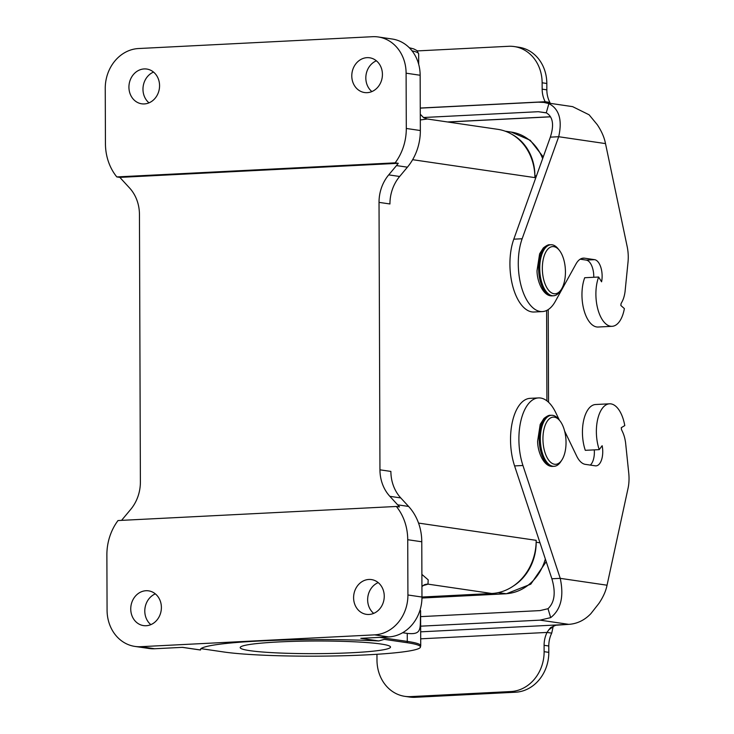 <?xml version="1.0" encoding="UTF-8"?>
<svg xmlns="http://www.w3.org/2000/svg" width="734" height="734" viewBox="0 0 734 734"><rect width="100%" height="100%" fill="white"/><g stroke="black" fill="none" stroke-linecap="round" stroke-linejoin="round"><path stroke-width="1.1" d="M412.636 159.691L534.903 177.619A51.086 44.425 -81.7 0 0 534.866 175.71A51.086 44.425 -81.7 0 0 511.901 134.322A51.086 44.425 -81.7 0 0 497.744 129.322L427.298 119L423.601 117.633L420.279 114.256M421.885 574.392L428.197 579.86L427.977 584.136L491.78 593.494A51.086 44.425 -81.7 0 0 496.239 593.008A51.086 44.425 98.3 0 0 513.479 585.943A47.894 41.645 -81.7 0 0 536.178 542.242L536.169 540.334L418.545 523.085M491.78 593.494L421.967 597.026M121.615 520.36A51.086 44.425 -81.7 0 1 122.927 518.727L130.689 509.424A38.315 33.314 98.3 0 0 140.387 481.935L139.451 214.484A38.315 33.314 -81.7 0 0 129.569 187.977L121.743 179.472A51.086 44.425 98.3 0 1 119.926 177.38L116.807 176.922L395.158 162.847A51.086 44.425 -81.7 0 0 406.297 128.468L406.104 73.189A38.315 33.314 -81.7 0 0 378.23 36.966A38.315 33.314 -81.7 0 0 372.542 36.7L138.542 48.536A38.315 33.314 -81.7 0 0 105.246 88.401L105.439 143.68A51.086 44.425 -81.7 0 0 116.807 176.922M534.903 177.619L534.903 175.71L536.444 175.94M374.624 634.855L140.625 646.691A38.315 33.314 98.3 0 1 134.937 646.425A38.315 33.314 98.3 0 1 107.072 610.202L106.88 554.922A51.086 44.425 98.3 0 1 118.009 520.544L396.36 506.469A51.086 44.425 98.3 0 1 407.728 539.71L407.921 594.99A38.315 33.314 98.3 0 1 374.624 634.855L388.671 636.919A38.315 33.314 -81.7 0 0 421.967 597.045L421.775 541.775A51.086 44.425 -81.7 0 0 408.599 506.432L400.764 497.927A38.315 33.314 98.3 0 1 390.883 471.421L379.955 469.824L379.028 202.373A38.315 33.314 98.3 0 1 388.717 174.875L396.488 165.581A51.086 44.425 -81.7 0 0 398.278 163.306L395.158 162.847M201.033 648.645L223.668 651.966A105.1 8.836 179.8 0 0 340.044 655.838A105.1 8.836 179.8 0 0 420.389 647.287A105.1 8.836 179.8 0 0 407.058 642.69L384.304 639.36L378.772 640.956A114.944 9.661 179.8 0 0 260.928 640.92A114.944 9.661 179.8 0 0 200.419 649.645A114.944 9.661 179.8 0 0 200.492 649.975L200.914 648.636M388.671 636.919L360.816 638.323L378.772 640.956M134.937 646.425L148.984 648.48A38.315 33.314 98.3 0 0 154.672 648.746L182.527 647.342L200.492 649.975M150.837 624.643A17.561 15.267 98.3 0 1 144.791 611.064A17.561 15.267 98.3 0 1 155.342 593.87M130.744 609A17.561 15.267 -81.7 0 0 143.525 625.607A17.561 15.267 -81.7 0 0 161.177 610.44A17.561 15.267 -81.7 0 0 148.617 590.852A17.561 15.267 -81.7 0 0 130.744 609M402.608 632.726L407.26 633.405C423.041 635.066 419.784 628.258 420.591 610.578L420.729 645.691A105.366 8.863 179.8 0 0 407.287 641.406A3.193 2.78 98.3 0 1 407.058 642.69M373.689 613.376A17.561 15.267 98.3 0 1 367.862 596.806A17.561 15.267 98.3 0 1 378.203 582.603M384.249 596.182A17.561 15.267 -81.7 0 0 371.468 579.585A17.561 15.267 -81.7 0 0 353.816 594.742A17.561 15.267 -81.7 0 0 366.376 614.34A17.561 15.267 -81.7 0 0 384.249 596.182M379.955 469.824A38.315 33.314 -81.7 0 0 389.846 496.322L397.672 504.836A51.086 44.425 98.3 0 1 399.479 506.928L396.36 506.469M153.525 72.079A17.561 15.267 -81.7 0 0 142.974 89.264A17.561 15.267 -81.7 0 0 149.011 102.843M128.927 87.208A17.561 15.267 98.3 0 1 146.791 69.051A17.561 15.267 98.3 0 1 159.351 88.649A17.561 15.267 98.3 0 1 141.699 103.806A17.561 15.267 98.3 0 1 128.927 87.208M376.377 60.803A17.561 15.267 -81.7 0 0 366.037 75.006A17.561 15.267 -81.7 0 0 371.872 91.576M382.423 74.391A17.561 15.267 98.3 0 1 364.559 92.539A17.561 15.267 98.3 0 1 351.999 72.95A17.561 15.267 98.3 0 1 369.652 57.784A17.561 15.267 98.3 0 1 382.423 74.391M378.23 36.966L392.277 39.03A38.315 33.314 98.3 0 1 420.151 75.253L420.343 130.524A51.086 44.425 98.3 0 1 407.407 167.178L399.645 176.481A38.315 33.314 -81.7 0 0 389.947 203.969L379.028 202.373M420.307 119.963L427.298 119M119.926 177.38L398.278 163.306M539.985 542.802L536.15 542.242A51.086 44.425 98.3 0 1 513.479 585.943M536.15 542.242A51.086 44.425 -81.7 0 0 536.169 540.334M423.004 585.539A115.587 9.716 179.8 0 0 427.977 584.136A10.221 9.937 69.1 0 0 424.215 584.833M352.091 652.719A75.162 6.322 -0.2 0 1 240.202 647.59A75.162 6.322 -0.2 0 1 315.336 641.011A75.162 6.322 -0.2 0 1 390.525 647.067A75.162 6.322 -0.2 0 1 352.091 652.719M572.603 106.632L589.108 114.798L597.32 124.752C601.614 131.221 604.348 137.506 605.504 143.598L627.185 246.652M627.194 246.642L627.377 247.615A25.543 12.432 -92.9 0 1 628.02 262.121L625.065 291.554C623.744 301.39 620.459 303.114 620.992 304.638L620.854 305.472M620.845 305.472L624.377 308.592A30.011 14.607 -92.9 0 1 612.073 326.318A30.011 14.607 -92.9 0 1 597.88 309.326A30.011 14.607 -92.9 0 1 598.632 277.03L601.577 281.801A15.322 7.459 87.1 0 0 594.586 259.662L584.594 258.194A25.543 12.432 87.1 0 0 583.392 258.139A25.543 12.432 87.1 0 0 576.006 263.956L555.308 301.39A44.701 21.754 -92.9 0 1 542.38 311.583A44.701 21.754 -92.9 0 1 521.333 286.618A44.701 21.754 -92.9 0 1 522.149 238.752L558.693 136.726C562.446 120 559.18 108.962 548.894 103.613L543.94 102.43L538.251 102.164L420.261 108.127M417.343 50.912L508.57 46.297A38.315 33.314 98.3 0 1 514.268 46.563A38.315 33.314 98.3 0 1 542.132 82.786L542.16 89.153A25.543 22.213 -81.7 0 0 545.188 101.723L549.867 102.411L550.179 103.347M514.268 46.563L518.947 47.251A38.315 33.314 98.3 0 1 546.821 83.474L546.839 89.832A25.543 22.213 -81.7 0 0 549.867 102.411M420.261 108.045L545.188 101.723L546.032 102.742M548.894 103.613L546.27 112.797L538.279 111.706L423.417 117.513M612.073 326.318L598.146 327.025A30.011 14.607 -92.9 0 1 583.943 310.032A30.011 14.607 -92.9 0 1 584.704 277.727L598.632 277.03M593.76 277.268A15.322 7.459 87.1 0 0 586.227 260.084L580.181 259.194M542.38 311.583L534.031 312.005A44.701 21.754 -92.9 0 1 512.974 287.04A44.701 21.754 -92.9 0 1 513.791 239.183L550.335 137.148C554.289 124.826 552.931 116.706 546.27 112.797M605.504 143.598L558.693 136.726L550.335 137.148M559.299 250.257L558.069 248.725A25.543 12.432 87.1 0 0 550.931 244.752A25.543 12.432 87.1 0 0 539.802 270.892A25.543 12.432 87.1 0 0 553.509 295.774A25.543 12.432 87.1 0 0 560.207 291.095L561.281 289.453A23.626 11.496 87.1 0 0 565.437 271.874A23.626 11.496 87.1 0 0 559.299 250.257A23.626 11.496 87.1 0 0 544.472 255.047A23.626 11.496 87.1 0 0 546.05 286.187A23.626 11.496 87.1 0 0 561.281 289.453M609.523 403.81L595.595 404.517A30.011 14.607 87.1 0 0 583.686 420.252A30.011 14.607 87.1 0 0 585.301 450.327L599.228 449.63A30.011 14.607 -92.9 0 1 597.623 419.545A30.011 14.607 -92.9 0 1 609.523 403.81A30.011 14.607 -92.9 0 1 624.781 425.582L621.276 427.674L621.423 428.546C620.9 429.913 624.203 432.61 625.597 442.841L628.754 473.173A25.543 12.432 -92.9 0 1 628.221 487.504L607.046 585.209C605.926 590.916 603.247 596.953 598.99 603.32L590.842 613.688C584.512 620.258 577.153 623.808 568.767 624.35L555.84 625.24L550.665 627.57L548.821 629.809L553.124 626.717L551.72 633.121A25.543 22.213 -81.7 0 0 548.784 645.993L548.803 652.361A38.315 33.314 98.3 0 1 515.507 692.226L415.224 697.3A38.315 33.314 98.3 0 1 409.526 697.034L404.847 696.346A38.315 33.314 98.3 0 1 376.982 660.123L376.955 654.278M553.243 626.175L553.124 626.717M548.821 629.809L547.041 632.433L551.72 633.121M420.701 638.819L547.041 632.433A25.543 22.213 -81.7 0 0 544.096 645.305L544.123 651.673A38.315 33.314 98.3 0 1 510.827 691.547L410.545 696.612A38.315 33.314 98.3 0 1 404.847 696.346M420.628 616.633L540.022 610.596L547.995 608.706C554.629 602.458 555.913 592.485 551.876 578.768L514.58 465.916A44.701 21.754 -92.9 0 1 530.122 398.342L538.481 397.92A44.701 21.754 -92.9 0 1 555.702 412.526L559.372 420.151M420.655 626.175L540.059 620.147L550.693 617.615L547.995 608.706M564.602 431.014L576.676 456.071A25.543 12.432 87.1 0 0 585.31 464.356L595.302 465.824A15.322 7.459 87.1 0 0 596.026 465.861A15.322 7.459 87.1 0 0 602.146 445.712L599.228 449.63M590.319 465.099A15.322 7.459 87.1 0 0 594.292 449.878M550.693 617.615C560.914 609.615 564.097 596.531 560.235 578.346L522.938 465.494A44.701 21.754 -92.9 0 1 538.481 397.92M607.046 585.209L560.235 578.346L551.876 578.768M566.033 442.409A23.626 11.496 87.1 0 0 559.895 420.802A23.626 11.496 87.1 0 0 545.068 425.582A23.626 11.496 87.1 0 0 546.646 456.722A23.626 11.496 87.1 0 0 561.877 459.989A23.626 11.496 87.1 0 0 566.033 442.409M559.895 420.802L558.666 419.27A25.543 12.432 87.1 0 0 551.528 415.288A25.543 12.432 87.1 0 0 540.398 441.428A25.543 12.432 87.1 0 0 554.106 466.31A25.543 12.432 87.1 0 0 560.804 461.64L561.877 459.989M511.901 134.322A47.894 41.645 98.3 0 1 534.903 175.71L534.866 175.71M546.913 400.847L546.601 310.5M154.672 648.746L140.625 646.691M407.26 633.405L407.287 641.406L379.726 637.369M421.775 541.775L407.728 539.71M421.967 597.045L407.921 594.99M408.599 506.432L397.672 504.836M400.764 497.927L389.846 496.322M420.151 75.253L406.104 73.189M420.343 130.524L406.297 128.468M412.031 50.829A105.366 8.863 -0.2 0 1 418.655 53.894L418.692 64.335M399.645 176.481L388.717 174.875M407.407 167.178L396.488 165.581M546.821 83.474L542.132 82.786M542.16 89.153L546.839 89.832M550.381 116.761L447.511 121.963M538.279 111.706L546.5 112.917M594.586 259.662L586.227 260.084M582.209 258.313L584.594 258.194M522.149 238.752L513.791 239.183M550.931 244.752L549.812 244.807A25.543 12.432 87.1 0 0 538.692 270.947A25.543 12.432 87.1 0 0 552.399 295.83L553.509 295.774M410.545 696.612L415.224 697.3M515.507 692.226L510.827 691.547M544.123 651.673L548.803 652.361M544.096 645.305L548.784 645.993M563.198 624.634L420.674 631.836M540.059 620.147L568.767 624.35M522.938 465.494L514.58 465.916M551.528 415.288L550.408 415.343A25.543 12.432 87.1 0 0 539.279 441.483A25.543 12.432 87.1 0 0 552.986 466.365L554.106 466.31M505.194 131.184L511.295 132.083A47.894 41.645 98.3 0 1 542.646 158.608M421.958 598.026L506.396 593.76L498.267 592.622M421.958 597.962L505.799 593.723A47.894 41.645 -81.7 0 0 545.344 559.014M420.729 645.691L420.389 647.287M182.289 647.351L200.455 650.012M409.269 47.719L413.875 48.958L417.05 50.646L418.655 53.894M424.362 584.778L421.931 586.585M447.887 122.018L550.417 116.834M543.94 102.43L572.648 106.641M549.812 244.807C548.656 244.422 546.491 245.477 543.325 247.964L539.609 253.863L537.031 270.644C536.958 281.379 543.353 296.802 552.399 295.83M550.408 415.343C549.252 414.967 547.087 416.013 543.922 418.499L540.206 424.399L537.627 441.18C537.554 451.915 543.949 467.338 552.986 466.365M511.295 132.083L530.232 140.267L543.243 156.948M548.225 309.592L548.546 402.241M506.396 593.76L530.792 584.163L546.224 561.666"/></g></svg>
